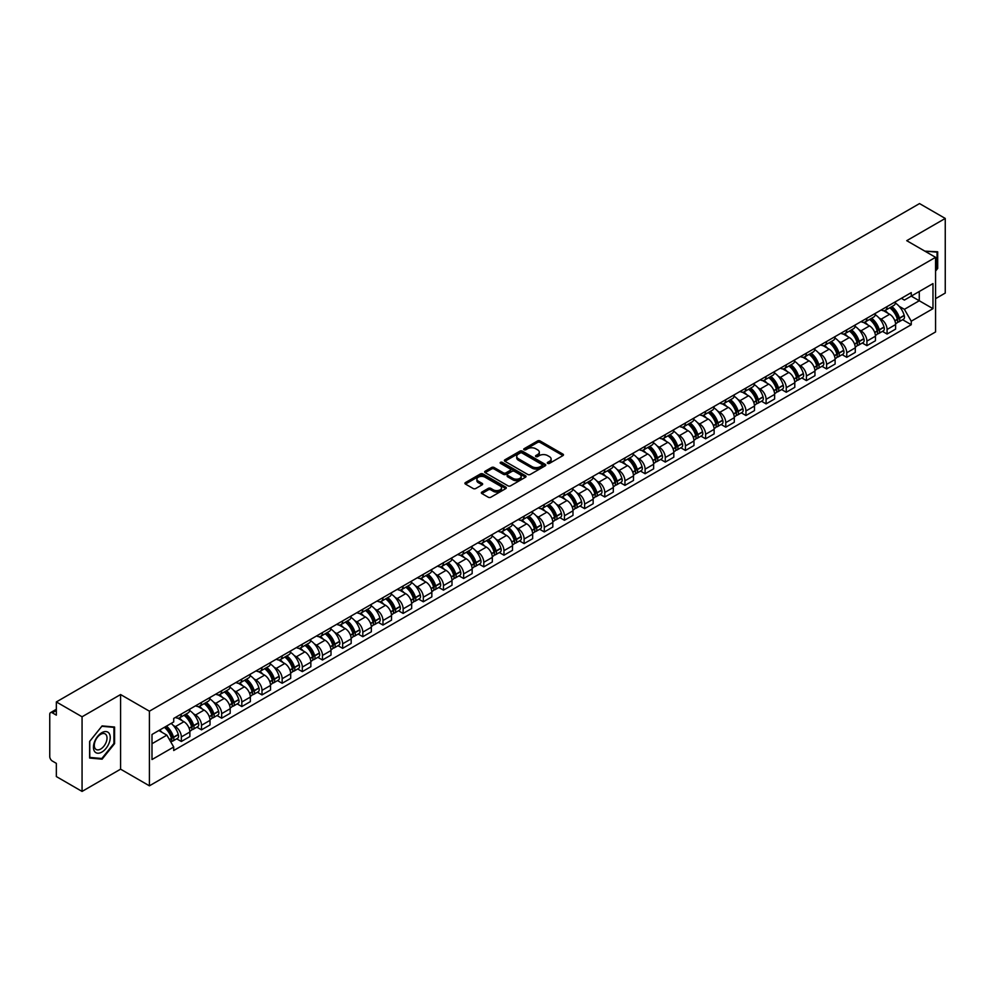 <?xml version="1.0" encoding="UTF-8"?>
<svg xmlns="http://www.w3.org/2000/svg" width="995" height="995" viewBox="0 0 995 995"><rect width="100%" height="100%" fill="white"/><g stroke="black" fill="none" stroke-linecap="round" stroke-linejoin="round"><path stroke-width="1.49" d="M547.685 463.384A1.256 0.721 0 0 0 549.464 463.384L562.946 455.598A1.791 1.032 0 0 0 563.468 454.864A1.791 1.032 0 0 0 562.946 454.13L540.111 440.947A1.791 1.032 0 0 0 537.574 440.947L524.091 448.733A1.256 0.721 0 0 0 525.87 449.752L527.611 448.745A5.746 3.321 0 0 1 535.733 448.745L537.636 449.852A5.746 3.321 0 0 1 539.315 452.19A5.746 3.321 0 0 1 537.636 454.528L535.895 455.536A1.256 0.721 0 0 0 537.661 456.568L539.414 455.561A5.746 3.321 0 0 1 547.536 455.561L549.439 456.655A5.746 3.321 0 0 1 551.118 459.006A5.746 3.321 0 0 1 549.439 461.344L547.685 462.352A1.256 0.721 0 0 0 547.685 463.384L547.685 462.352M481.866 492.077A1.791 1.032 0 0 0 481.344 492.811A1.791 1.032 0 0 0 481.866 493.545L488.284 497.239A1.791 1.032 0 0 0 490.821 497.239L505.783 488.595A1.791 1.032 0 0 0 506.318 487.861A1.791 1.032 0 0 0 505.783 487.127L482.948 473.943A1.791 1.032 0 0 0 480.411 473.943L465.436 482.587A1.791 1.032 0 0 0 464.914 483.321A1.791 1.032 0 0 0 465.436 484.055L473.185 488.52A1.791 1.032 0 0 0 475.722 488.52L482.127 484.826A1.791 1.032 0 0 0 482.65 484.092A1.791 1.032 0 0 0 482.127 483.359L478.284 481.145A4.801 2.774 0 0 1 476.879 479.18A4.801 2.774 0 0 1 479.839 476.617A4.801 2.774 0 0 1 485.075 477.227L500.112 485.908A4.801 2.774 0 0 1 501.517 487.861A4.801 2.774 0 0 1 498.557 490.423A4.801 2.774 0 0 1 493.321 489.826L490.821 488.371A1.791 1.032 0 0 0 488.284 488.371L481.866 492.077L481.866 493.545M149.412 711.189L120.582 694.547L82.063 716.786L56.342 701.935L919.529 203.577L945.25 218.44L906.731 240.678L935.561 257.319L149.412 711.189L149.412 785.826L935.561 331.944L935.561 257.319M527.736 474.453A1.791 1.032 0 0 0 530.273 474.453L545.248 465.809A1.791 1.032 0 0 0 545.77 465.088A1.791 1.032 0 0 0 545.248 464.354L522.412 451.17A1.791 1.032 0 0 0 519.875 451.17L504.9 459.814A1.791 1.032 0 0 0 504.378 460.536A1.791 1.032 0 0 0 504.9 461.27L527.736 474.453M501.02 463.645A1.256 0.721 0 0 1 502.301 463.832L502.301 462.339L525.522 475.747A1.791 1.032 0 0 1 526.044 476.468A1.791 1.032 0 0 1 525.522 477.202L510.547 485.846A1.791 1.032 0 0 1 508.01 485.846L485.174 472.662L491.58 468.993L491.58 467.501L485.174 471.195A1.791 1.032 0 0 0 484.64 471.928A1.791 1.032 0 0 0 485.174 472.662L485.174 471.195M491.58 468.993A1.791 1.032 0 0 1 494.117 468.993L494.117 467.501A1.791 1.032 0 0 0 491.58 467.501M494.117 467.501L503.383 472.849A1.791 1.032 0 0 0 505.92 472.849L510.161 470.399A1.791 1.032 0 0 0 510.696 469.665A1.791 1.032 0 0 0 510.161 468.931L500.522 463.359A1.256 0.721 0 0 1 502.301 462.339M82.063 716.786L82.063 791.423L56.342 776.56L56.342 763.352L52.337 761.038A3.657 2.114 -120 0 1 49.75 756.561L49.75 714.323A3.657 2.114 -120 0 1 50.509 712.656L56.342 709.286M935.561 298.662L945.25 293.065L945.25 218.44M82.063 791.423L120.582 769.172L149.412 785.826M56.342 701.935L56.342 715.144L52.337 712.83A3.657 2.114 -120 0 0 50.509 712.656M887.08 306.572A8.408 4.851 60 0 1 885.339 310.34L893.871 305.415A8.408 4.851 -120 0 0 895.612 301.647M878.983 317.94L881.135 319.184A8.408 4.851 60 0 1 887.08 329.482L895.612 324.557A8.408 4.851 -120 0 0 889.667 314.258L883.56 310.726M895.612 324.557L895.612 329.109L887.08 334.034L882.453 331.36M885.339 310.34A8.408 4.851 60 0 1 881.197 309.967M887.08 329.482L887.08 334.034M866.919 318.213A8.408 4.851 60 0 1 865.177 321.982L873.709 317.057A8.408 4.851 -120 0 0 875.451 313.288M862.292 343.001L866.919 345.675L875.451 340.75L875.451 336.198A8.408 4.851 -120 0 0 869.506 325.9L863.399 322.368M865.177 321.982A8.408 4.851 60 0 1 861.036 321.609M858.822 329.581L860.973 330.825A8.408 4.851 60 0 1 866.919 341.123L866.919 345.675M846.757 329.855A8.408 4.851 60 0 1 845.016 333.623L853.548 328.698A8.408 4.851 -120 0 0 855.29 324.93M842.131 354.643L846.757 357.317L855.29 352.392L855.29 347.84A8.408 4.851 -120 0 0 849.344 337.541L843.238 334.009M845.016 333.623A8.408 4.851 60 0 1 840.875 333.25M838.661 341.223L840.812 342.467A8.408 4.851 60 0 1 846.757 352.765L846.757 357.317M826.596 341.496A8.408 4.851 60 0 1 824.855 345.265L833.375 340.34A8.408 4.851 -120 0 0 835.116 336.571M821.969 366.284L826.596 368.958L835.116 364.033L835.116 359.481A8.408 4.851 -120 0 0 829.171 349.183L823.064 345.651M824.855 345.265A8.408 4.851 60 0 1 820.713 344.892M818.499 352.864L820.651 354.108A8.408 4.851 60 0 1 826.596 364.406L826.596 368.958M806.423 353.138A8.408 4.851 60 0 1 804.681 356.906L813.213 351.981A8.408 4.851 -120 0 0 814.955 348.213M801.796 377.926L806.423 380.6L814.955 375.675L814.955 371.123A8.408 4.851 -120 0 0 809.01 360.824L802.903 357.292M804.681 356.906A8.408 4.851 60 0 1 800.54 356.533M798.326 364.506L800.477 365.75A8.408 4.851 60 0 1 806.423 376.048L806.423 380.6M786.261 364.779A8.408 4.851 60 0 1 784.52 368.548L793.052 363.623A8.408 4.851 -120 0 0 794.794 359.854M781.635 389.567L786.261 392.241L794.794 387.316L794.794 382.764A8.408 4.851 -120 0 0 788.848 372.466L782.742 368.934M784.52 368.548A8.408 4.851 60 0 1 780.379 368.175M778.165 376.147L780.316 377.391A8.408 4.851 60 0 1 786.261 387.689L786.261 392.241M766.1 376.421A8.408 4.851 60 0 1 764.359 380.19L772.891 375.264A8.408 4.851 -120 0 0 774.632 371.496M761.473 401.209L766.1 403.883L774.632 398.958L774.632 394.406A8.408 4.851 -120 0 0 768.687 384.107L762.58 380.575M764.359 380.19A8.408 4.851 60 0 1 760.217 379.816M758.003 387.789L760.155 389.033A8.408 4.851 60 0 1 766.1 399.331L766.1 403.883M745.939 388.062A8.408 4.851 60 0 1 744.198 391.831L752.717 386.906A8.408 4.851 -120 0 0 754.459 383.137M741.312 412.85L745.939 415.524L754.471 410.599L754.471 406.047A8.408 4.851 -120 0 0 748.514 395.749L742.407 392.217M744.198 391.831A8.408 4.851 60 0 1 740.056 391.458M737.842 399.43L739.994 400.674A8.408 4.851 60 0 1 745.939 410.972L745.939 415.524M725.765 399.704A8.408 4.851 60 0 1 724.024 403.472L732.556 398.547A8.408 4.851 -120 0 0 734.298 394.779M721.139 424.492L725.765 427.166L734.298 422.241L734.298 417.689A8.408 4.851 -120 0 0 728.352 407.39L722.246 403.858M724.024 403.472A8.408 4.851 60 0 1 719.895 403.099M717.669 411.072L719.82 412.316A8.408 4.851 60 0 1 725.765 422.614L725.765 427.166M705.604 411.345A8.408 4.851 60 0 1 703.863 415.114L712.395 410.189A8.408 4.851 -120 0 0 714.136 406.42M700.977 436.133L705.604 438.807L714.136 433.882L714.136 429.33A8.408 4.851 -120 0 0 708.191 419.032L702.084 415.5M703.863 415.114A8.408 4.851 60 0 1 699.721 414.741M697.507 422.713L699.659 423.957A8.408 4.851 60 0 1 705.604 434.255L705.604 438.807M685.443 422.987A8.408 4.851 60 0 1 683.702 426.755L692.234 421.83A8.408 4.851 -120 0 0 693.975 418.062M680.816 447.775L685.443 450.449L693.975 445.524L693.975 440.972A8.408 4.851 -120 0 0 688.03 430.673L681.923 427.141M683.702 426.755A8.408 4.851 60 0 1 679.56 426.382M677.346 434.355L679.498 435.599A8.408 4.851 60 0 1 685.443 445.897L685.443 450.449M665.282 434.628A8.408 4.851 60 0 1 663.541 438.397L672.06 433.472A8.408 4.851 -120 0 0 673.802 429.703M660.655 459.416L665.282 462.09L673.814 457.165L673.814 452.613A8.408 4.851 -120 0 0 667.856 442.315L661.762 438.783M663.541 438.397A8.408 4.851 60 0 1 659.399 438.024M657.185 445.996L659.337 447.24A8.408 4.851 60 0 1 665.282 457.538L665.282 462.09M645.108 446.27A8.408 4.851 60 0 1 643.367 450.038L651.899 445.113A8.408 4.851 -120 0 0 653.64 441.345M640.481 471.058L645.108 473.732L653.64 468.807L653.64 464.255A8.408 4.851 -120 0 0 647.695 453.956L641.588 450.424M643.367 450.038A8.408 4.851 60 0 1 639.238 449.665M637.011 457.638L639.163 458.882A8.408 4.851 60 0 1 645.108 469.18L645.108 473.732M624.947 457.911A8.408 4.851 60 0 1 623.206 461.68L631.738 456.755A8.408 4.851 -120 0 0 633.479 452.986M620.32 482.699L624.947 485.373L633.479 480.448L633.479 475.896A8.408 4.851 -120 0 0 627.534 465.598L621.427 462.078M623.206 461.68A8.408 4.851 60 0 1 619.064 461.307M616.85 469.279L619.002 470.523A8.408 4.851 60 0 1 624.947 480.821L624.947 485.373M604.786 469.553A8.408 4.851 60 0 1 603.045 473.321L611.577 468.396A8.408 4.851 -120 0 0 613.318 464.628M600.159 494.341L604.786 497.015L613.318 492.09L613.318 487.538A8.408 4.851 -120 0 0 607.373 477.239L601.266 473.719M603.045 473.321A8.408 4.851 60 0 1 598.903 472.948M596.689 480.921L598.841 482.165A8.408 4.851 60 0 1 604.786 492.463L604.786 497.015M584.625 481.194A8.408 4.851 60 0 1 582.883 484.963L591.416 480.038A8.408 4.851 -120 0 0 593.157 476.269M579.998 505.982L584.625 508.656L593.157 503.731L593.157 499.179A8.408 4.851 -120 0 0 587.199 488.881L581.105 485.361M582.883 484.963A8.408 4.851 60 0 1 578.742 484.59M576.528 492.562L578.68 493.806A8.408 4.851 60 0 1 584.625 504.104L584.625 508.656M564.451 492.836A8.408 4.851 60 0 1 562.71 496.604L571.242 491.679A8.408 4.851 -120 0 0 572.983 487.911M559.824 517.624L564.451 520.298L572.983 515.373L572.983 510.821A8.408 4.851 -120 0 0 567.038 500.522L560.931 497.002M562.71 496.604A8.408 4.851 60 0 1 558.581 496.231M556.354 504.204L558.506 505.448A8.408 4.851 60 0 1 564.451 515.746L564.451 520.298M544.29 504.477A8.408 4.851 60 0 1 542.549 508.246L551.081 503.321A8.408 4.851 -120 0 0 552.822 499.552M539.663 529.265L544.29 531.939L552.822 527.014L552.822 522.462A8.408 4.851 -120 0 0 546.877 512.164L540.77 508.644M542.549 508.246A8.408 4.851 60 0 1 538.407 507.873M536.193 515.845L538.345 517.089A8.408 4.851 60 0 1 544.29 527.387L544.29 531.939M524.129 516.119A8.408 4.851 60 0 1 522.387 519.9L530.92 514.975A8.408 4.851 -120 0 0 532.661 511.194M519.502 540.907L524.129 543.581L532.661 538.656L532.661 534.104A8.408 4.851 -120 0 0 526.716 523.805L520.609 520.285M522.387 519.9A8.408 4.851 60 0 1 518.246 519.514M516.032 527.487L518.184 528.731A8.408 4.851 60 0 1 524.129 539.029L524.129 543.581M503.967 527.76A8.408 4.851 60 0 1 502.226 531.541L510.758 526.616A8.408 4.851 -120 0 0 512.5 522.835M499.341 552.548L503.967 555.222L512.5 550.297L512.5 545.745A8.408 4.851 -120 0 0 506.542 535.447L500.448 531.927M502.226 531.541A8.408 4.851 60 0 1 498.085 531.156M495.871 539.128L498.022 540.372A8.408 4.851 60 0 1 503.967 550.67L503.967 555.222M483.794 539.402A8.408 4.851 60 0 1 482.053 543.183L490.585 538.258A8.408 4.851 -120 0 0 492.326 534.477M479.167 564.19L483.794 566.864L492.326 561.939L492.326 557.387A8.408 4.851 -120 0 0 486.381 547.088L480.274 543.568M482.053 543.183A8.408 4.851 60 0 1 477.923 542.797M475.697 550.77L477.849 552.014A8.408 4.851 60 0 1 483.794 562.312L483.794 566.864M463.633 551.043A8.408 4.851 60 0 1 461.891 554.824L470.424 549.899A8.408 4.851 -120 0 0 472.165 546.118M459.006 575.831L463.633 578.505L472.165 573.58L472.165 569.028A8.408 4.851 -120 0 0 466.22 558.73L460.113 555.21M461.891 554.824A8.408 4.851 60 0 1 457.75 554.439M455.536 562.411L457.688 563.655A8.408 4.851 60 0 1 463.633 573.953L463.633 578.505M443.471 562.685A8.408 4.851 60 0 1 441.73 566.466L450.262 561.541A8.408 4.851 -120 0 0 452.004 557.76M438.845 587.473L443.471 590.147L452.004 585.222L452.004 580.67A8.408 4.851 -120 0 0 446.058 570.371L439.952 566.851M441.73 566.466A8.408 4.851 60 0 1 437.589 566.08M435.375 574.053L437.526 575.297A8.408 4.851 60 0 1 443.471 585.595L443.471 590.147M423.31 574.326A8.408 4.851 60 0 1 421.569 578.107L430.101 573.182A8.408 4.851 -120 0 0 431.842 569.401M418.684 599.114L423.31 601.788L431.842 596.863L431.842 592.311A8.408 4.851 -120 0 0 425.885 582.013L419.79 578.493M421.569 578.107A8.408 4.851 60 0 1 417.427 577.722M415.213 585.694L417.365 586.938A8.408 4.851 60 0 1 423.31 597.236L423.31 601.788M403.137 585.968A8.408 4.851 60 0 1 401.395 589.749L409.928 584.824A8.408 4.851 -120 0 0 411.669 581.043M398.51 610.756L403.137 613.43L411.669 608.505L411.669 603.953A8.408 4.851 -120 0 0 405.724 593.654L399.617 590.135M401.395 589.749A8.408 4.851 60 0 1 397.266 589.363M395.04 597.336L397.192 598.58A8.408 4.851 60 0 1 403.137 608.878L403.137 613.43M382.976 597.609A8.408 4.851 60 0 1 381.234 601.39L389.766 596.465A8.408 4.851 -120 0 0 391.508 592.684M378.349 622.397L382.976 625.071L391.508 620.146L391.508 615.594A8.408 4.851 -120 0 0 385.562 605.296L379.456 601.776M381.234 601.39A8.408 4.851 60 0 1 377.093 601.005M374.879 608.977L377.03 610.221A8.408 4.851 60 0 1 382.976 620.519L382.976 625.071M362.814 609.251A8.408 4.851 60 0 1 361.073 613.032L369.605 608.107A8.408 4.851 -120 0 0 371.346 604.326M358.188 634.039L362.814 636.713L371.346 631.788L371.346 627.236A8.408 4.851 -120 0 0 365.401 616.937L359.294 613.417M361.073 613.032A8.408 4.851 60 0 1 356.931 612.646M354.717 620.619L356.869 621.863A8.408 4.851 60 0 1 362.814 632.161L362.814 636.713M342.653 620.892A8.408 4.851 60 0 1 340.912 624.673L349.444 619.748A8.408 4.851 -120 0 0 351.185 615.967M338.026 645.693L342.653 648.354L351.185 643.429L351.185 638.877A8.408 4.851 -120 0 0 345.24 628.579L339.133 625.059M340.912 624.673A8.408 4.851 60 0 1 336.77 624.288M334.556 632.26L336.708 633.504A8.408 4.851 60 0 1 342.653 643.802L342.653 648.354M322.479 632.534A8.408 4.851 60 0 1 320.738 636.315L329.27 631.39A8.408 4.851 -120 0 0 331.012 627.609M317.853 657.334L322.479 659.996L331.012 655.071L331.012 650.519A8.408 4.851 -120 0 0 325.067 640.22L318.96 636.7M320.738 636.315A8.408 4.851 60 0 1 316.609 635.929M314.383 643.902L316.534 645.146A8.408 4.851 60 0 1 322.479 655.444L322.479 659.996M302.318 644.175A8.408 4.851 60 0 1 300.577 647.956L309.109 643.031A8.408 4.851 -120 0 0 310.85 639.25M297.692 668.976L302.318 671.637L310.85 666.712L310.85 662.16A8.408 4.851 -120 0 0 304.905 651.862L298.798 648.342M300.577 647.956A8.408 4.851 60 0 1 296.435 647.571M294.221 655.543L296.373 656.787A8.408 4.851 60 0 1 302.318 667.085L302.318 671.637M282.157 655.817A8.408 4.851 60 0 1 280.416 659.598L288.948 654.673A8.408 4.851 -120 0 0 290.689 650.892M277.53 680.617L282.157 683.279L290.689 678.354L290.689 673.802A8.408 4.851 -120 0 0 284.744 663.503L278.637 659.983M280.416 659.598A8.408 4.851 60 0 1 276.274 659.212M274.06 667.185L276.212 668.429A8.408 4.851 60 0 1 282.157 678.727L282.157 683.279M261.996 667.458A8.408 4.851 60 0 1 260.255 671.239L268.787 666.314A8.408 4.851 -120 0 0 270.528 662.533M257.369 692.259L261.996 694.92L270.528 689.995L270.528 685.443A8.408 4.851 -120 0 0 264.583 675.145L258.476 671.625M260.255 671.239A8.408 4.851 60 0 1 256.113 670.854M253.899 678.826L256.051 680.07A8.408 4.851 60 0 1 261.996 690.368L261.996 694.92M241.822 679.1A8.408 4.851 60 0 1 240.081 682.881L248.613 677.956A8.408 4.851 -120 0 0 250.354 674.175M237.196 703.9L241.822 706.562L250.354 701.637L250.354 697.085A8.408 4.851 -120 0 0 244.409 686.786L238.302 683.266M240.081 682.881A8.408 4.851 60 0 1 235.952 682.495M233.725 690.468L235.877 691.712A8.408 4.851 60 0 1 241.822 702.01L241.822 706.562M221.661 690.741A8.408 4.851 60 0 1 219.92 694.522L228.452 689.597A8.408 4.851 -120 0 0 230.193 685.816M217.034 715.542L221.661 718.203L230.193 713.278L230.193 708.726A8.408 4.851 -120 0 0 224.248 698.428L218.141 694.908M219.92 694.522A8.408 4.851 60 0 1 215.778 694.137M213.564 702.109L215.716 703.353A8.408 4.851 60 0 1 221.661 713.651L221.661 718.203M201.5 702.383A8.408 4.851 60 0 1 199.759 706.164L208.291 701.239A8.408 4.851 -120 0 0 210.032 697.458M196.873 727.183L201.5 729.845L210.032 724.92L210.032 720.368A8.408 4.851 -120 0 0 204.087 710.069L197.98 706.549M199.759 706.164A8.408 4.851 60 0 1 195.617 705.778M193.403 713.763L195.555 714.995A8.408 4.851 60 0 1 201.5 725.293L201.5 729.845M181.339 714.024A8.408 4.851 60 0 1 179.597 717.805L188.13 712.88A8.408 4.851 -120 0 0 189.871 709.099M176.712 738.825L181.339 741.486L189.871 736.561L189.871 732.009A8.408 4.851 -120 0 0 183.926 721.711L177.819 718.191M179.597 717.805A8.408 4.851 60 0 1 175.456 717.42M173.242 725.405L175.394 726.636A8.408 4.851 60 0 1 181.339 736.934L181.339 741.486M901.37 298.326L904.405 300.08L932.974 283.587L919.268 291.498L919.268 300.751L904.405 309.333L899.157 306.298M151.999 743.725L166.861 735.143L173.715 747.009L151.999 759.546L151.999 734.472L173.715 721.935L173.715 718.427L911.258 292.617L911.258 296.124L932.974 308.661L911.258 321.198L904.405 309.333M932.974 283.587L932.974 308.661M173.715 747.009L173.715 750.516L911.258 324.706L911.258 321.198M935.561 271.088L937.688 268.426L937.688 251.797L924.852 251.138M120.582 694.547L120.582 769.172M89.625 758.053L102.099 759.173L114.574 743.651L114.574 727.022L102.099 725.902L89.625 741.424L89.625 758.053M166.861 735.143L158.839 730.517M902.627 319.718L911.258 324.706M937.041 268.053L937.688 268.426M100.781 758.401L102.099 759.173M113.927 743.277L114.574 743.651M548.195 463.558L549.439 462.837A5.746 3.321 0 0 0 551.118 460.498L551.118 459.006M539.315 452.19L539.315 453.683A5.746 3.321 0 0 1 537.636 456.021L536.392 456.742M562.946 454.13L562.946 455.598L540.111 442.439A1.791 1.032 0 0 0 537.574 442.439L524.589 449.927M545.223 465.834L522.412 452.663A1.791 1.032 0 0 0 519.875 452.663L504.925 461.282M542.076 465.598A1.256 0.721 0 0 0 542.076 464.565L522.027 452.999A1.256 0.721 0 0 0 520.248 452.999L518.407 454.056A5.746 3.321 0 0 0 516.728 456.406A5.746 3.321 0 0 0 518.407 458.745L532.114 466.655A5.746 3.321 0 0 0 540.235 466.655L542.076 465.598L542.076 467.09A1.256 0.721 0 0 0 542.437 466.58L542.437 465.088M516.728 456.406L516.728 457.899A5.746 3.321 0 0 0 518.407 460.237L518.407 458.745M542.076 467.09L540.235 468.147A5.746 3.321 0 0 1 532.114 468.147L518.407 460.237M494.117 468.993L503.383 474.341A1.791 1.032 0 0 0 505.92 474.341L510.161 471.891A1.791 1.032 0 0 0 510.696 471.157L510.696 469.665M502.301 463.832L525.497 477.214M512.985 478.396A4.801 2.774 0 0 0 518.221 478.993A4.801 2.774 0 0 0 521.181 476.431A4.801 2.774 0 0 0 519.776 474.478L514.477 471.419A1.791 1.032 0 0 0 511.94 471.419L507.686 473.869A1.791 1.032 0 0 0 507.164 474.603A1.791 1.032 0 0 0 507.686 475.336L512.985 478.396L512.985 479.888A4.801 2.774 0 0 0 518.221 480.485A4.801 2.774 0 0 0 521.181 477.923L521.181 476.431M507.164 474.603L507.164 476.095A1.791 1.032 0 0 0 507.686 476.829L507.686 475.336M512.985 479.888L507.686 476.829M501.517 487.861L501.517 489.353A4.801 2.774 0 0 1 498.557 491.916A4.801 2.774 0 0 1 493.321 491.319L490.821 489.863A1.791 1.032 0 0 0 488.284 489.863L481.891 493.557M476.879 479.18L476.879 480.672A4.801 2.774 0 0 0 478.284 482.637L478.284 481.145M482.102 484.839L478.284 482.637M505.783 487.127L505.783 488.595L482.948 475.436A1.791 1.032 0 0 0 480.411 475.436L465.461 484.067M890.251 307.505A11.517 6.654 60 0 1 890.314 307.542A11.517 6.654 60 0 1 897.888 317.878L897.963 318.114A2.239 1.293 60 0 1 897.602 319.868A2.239 1.293 60 0 1 897.552 319.892M889.754 307.791A13.893 8.022 60 0 1 897.39 319.258L897.453 319.494A4.614 2.662 60 0 1 896.731 323.126L895.575 323.785M897.515 322.106A4.614 2.662 -120 0 0 898.796 321.932A4.614 2.662 -120 0 0 899.53 318.3L899.455 318.064A13.893 8.022 -120 0 0 891.818 306.597M895.438 303.114A13.893 8.022 60 0 1 904.169 315.34L904.244 315.577A4.614 2.662 60 0 1 903.51 319.208L898.796 321.932M885.015 310.502A13.893 8.022 60 0 1 887.913 313.238M894.667 313.263L896.445 314.283M924.877 251.15L937.041 252.133L937.041 268.24L935.561 270.093M936.245 251.673L937.041 252.133M109.114 733.34A11.878 6.865 120 0 0 97.634 736.412A11.878 6.865 120 0 0 94.562 751.436A11.878 6.865 120 0 0 106.042 748.364A11.878 6.865 120 0 0 109.114 733.34M106.166 734.857A8.992 5.199 120 0 0 105.159 733.912A8.992 5.199 120 0 0 96.789 738.116A8.992 5.199 120 0 0 95.159 748.563A8.992 5.199 120 0 0 96.167 749.496A8.992 5.199 120 0 0 104.537 745.292A8.992 5.199 120 0 0 106.166 734.857M101.838 758.501L89.761 757.419L89.761 741.312L101.838 726.275L113.927 727.357L113.927 743.464L101.838 758.501M113.131 726.885L113.927 727.357M870.09 319.146A11.517 6.654 60 0 1 870.152 319.184A11.517 6.654 60 0 1 877.727 329.519L877.801 329.755A2.239 1.293 60 0 1 877.441 331.509A2.239 1.293 60 0 1 877.391 331.534M869.593 319.432A13.893 8.022 60 0 1 877.229 330.9L877.291 331.136A4.614 2.662 60 0 1 876.558 334.768L875.413 335.427M877.354 333.748A4.614 2.662 -120 0 0 878.635 333.574A4.614 2.662 -120 0 0 879.356 329.942L879.294 329.706A13.893 8.022 -120 0 0 871.657 318.238M875.277 314.756A13.893 8.022 60 0 1 884.008 326.982L884.082 327.218A4.614 2.662 60 0 1 883.349 330.85L878.635 333.574M864.854 322.144A13.893 8.022 60 0 1 867.752 324.88M874.505 324.905L876.284 325.925M849.929 330.788A11.517 6.654 60 0 1 849.991 330.825A11.517 6.654 60 0 1 857.566 341.161L857.628 341.397A2.239 1.293 60 0 1 857.28 343.151A2.239 1.293 60 0 1 857.23 343.175M849.419 331.074A13.893 8.022 60 0 1 857.056 342.541L857.13 342.778A4.614 2.662 60 0 1 856.396 346.409L855.252 347.068M857.192 345.389A4.614 2.662 -120 0 0 858.461 345.215A4.614 2.662 -120 0 0 859.195 341.583L859.133 341.347A13.893 8.022 -120 0 0 851.496 329.88M855.115 326.397A13.893 8.022 60 0 1 863.847 338.623L863.909 338.86A4.614 2.662 60 0 1 863.187 342.491L858.461 345.215M844.68 333.785A13.893 8.022 60 0 1 847.591 336.521M854.344 336.546L856.11 337.566M829.768 342.429A11.517 6.654 60 0 1 829.818 342.467A11.517 6.654 60 0 1 837.404 352.802L837.467 353.038A2.239 1.293 60 0 1 837.118 354.792A2.239 1.293 60 0 1 837.069 354.817M829.258 342.715A13.893 8.022 60 0 1 836.894 354.183L836.969 354.419A4.614 2.662 60 0 1 836.235 358.051L835.091 358.71M837.019 357.031A4.614 2.662 -120 0 0 838.3 356.857A4.614 2.662 -120 0 0 839.034 353.225L838.959 352.989A13.893 8.022 -120 0 0 831.335 341.521M834.942 338.039A13.893 8.022 60 0 1 843.685 350.265L843.748 350.501A4.614 2.662 60 0 1 843.026 354.133L838.3 356.857M824.519 345.427A13.893 8.022 60 0 1 827.43 348.163M834.183 348.188L835.949 349.208M809.594 354.071A11.517 6.654 60 0 1 809.656 354.108A11.517 6.654 60 0 1 817.231 364.444L817.305 364.68A2.239 1.293 60 0 1 816.945 366.434A2.239 1.293 60 0 1 816.895 366.458M809.097 354.357A13.893 8.022 60 0 1 816.733 365.824L816.795 366.06A4.614 2.662 60 0 1 816.074 369.692L814.917 370.351M816.858 368.672A4.614 2.662 -120 0 0 818.139 368.498A4.614 2.662 -120 0 0 818.873 364.866L818.798 364.63A13.893 8.022 -120 0 0 811.161 353.163M814.781 349.68A13.893 8.022 60 0 1 823.512 361.906L823.586 362.143A4.614 2.662 60 0 1 822.853 365.774L818.139 368.498M804.358 357.068A13.893 8.022 60 0 1 807.256 359.804M814.01 359.829L815.788 360.849M789.433 365.712A11.517 6.654 60 0 1 789.495 365.75A11.517 6.654 60 0 1 797.07 376.085L797.144 376.321A2.239 1.293 60 0 1 796.784 378.075A2.239 1.293 60 0 1 796.734 378.1M788.936 366.011A13.893 8.022 60 0 1 796.572 377.466L796.634 377.702A4.614 2.662 60 0 1 795.9 381.334L794.756 381.993M796.696 380.314A4.614 2.662 -120 0 0 797.978 380.14A4.614 2.662 -120 0 0 798.699 376.508L798.637 376.272A13.893 8.022 -120 0 0 791 364.817M794.619 361.322A13.893 8.022 60 0 1 803.351 373.548L803.425 373.784A4.614 2.662 60 0 1 802.691 377.416L797.978 380.14M784.197 368.71A13.893 8.022 60 0 1 787.095 371.446M793.848 371.471L795.627 372.491M769.272 377.354A11.517 6.654 60 0 1 769.334 377.391A11.517 6.654 60 0 1 776.908 387.727L776.971 387.963A2.239 1.293 60 0 1 776.622 389.717A2.239 1.293 60 0 1 776.573 389.741M768.762 377.652A13.893 8.022 60 0 1 776.398 389.107L776.473 389.344A4.614 2.662 60 0 1 775.739 392.975L774.595 393.634M776.535 391.955A4.614 2.662 -120 0 0 777.804 391.781A4.614 2.662 -120 0 0 778.538 388.149L778.476 387.913A13.893 8.022 -120 0 0 770.839 376.458M774.458 372.963A13.893 8.022 60 0 1 783.189 385.189L783.252 385.426A4.614 2.662 60 0 1 782.53 389.057L777.804 391.781M764.036 380.351A13.893 8.022 60 0 1 766.934 383.087M773.687 383.112L775.453 384.132M749.111 388.995A11.517 6.654 60 0 1 749.16 389.033A11.517 6.654 60 0 1 756.747 399.368L756.809 399.604A2.239 1.293 60 0 1 756.461 401.358A2.239 1.293 60 0 1 756.411 401.383M748.601 389.294A13.893 8.022 60 0 1 756.237 400.749L756.312 400.985A4.614 2.662 60 0 1 755.578 404.617L754.434 405.276M756.362 403.597A4.614 2.662 -120 0 0 757.643 403.423A4.614 2.662 -120 0 0 758.377 399.791L758.302 399.555A13.893 8.022 -120 0 0 750.678 388.1M754.285 384.617A13.893 8.022 60 0 1 763.028 396.831L763.09 397.067A4.614 2.662 60 0 1 762.369 400.699L757.643 403.423M743.862 391.993A13.893 8.022 60 0 1 746.772 394.729M753.526 394.754L755.292 395.774M728.937 400.637A11.517 6.654 60 0 1 728.999 400.674A11.517 6.654 60 0 1 736.574 411.01L736.648 411.246A2.239 1.293 60 0 1 736.288 413A2.239 1.293 60 0 1 736.238 413.024M728.439 400.935A13.893 8.022 60 0 1 736.076 412.39L736.138 412.626A4.614 2.662 60 0 1 735.417 416.258L734.26 416.917M736.2 415.238A4.614 2.662 -120 0 0 737.482 415.064A4.614 2.662 -120 0 0 738.215 411.433L738.141 411.196A13.893 8.022 -120 0 0 730.504 399.741M734.123 396.259A13.893 8.022 60 0 1 742.855 408.472L742.929 408.709A4.614 2.662 60 0 1 742.195 412.34L737.482 415.064M723.701 403.634A13.893 8.022 60 0 1 726.599 406.383M733.352 406.395L735.131 407.415M708.776 412.278A11.517 6.654 60 0 1 708.838 412.316A11.517 6.654 60 0 1 716.412 422.651L716.487 422.887A2.239 1.293 60 0 1 716.126 424.641A2.239 1.293 60 0 1 716.077 424.666M708.278 412.577A13.893 8.022 60 0 1 715.915 424.032L715.977 424.268A4.614 2.662 60 0 1 715.243 427.9L714.099 428.559M716.039 426.88A4.614 2.662 -120 0 0 717.32 426.706A4.614 2.662 -120 0 0 718.042 423.074L717.98 422.838A13.893 8.022 -120 0 0 710.343 411.383M713.962 407.9A13.893 8.022 60 0 1 722.693 420.114L722.768 420.35A4.614 2.662 60 0 1 722.034 423.982L717.32 426.706M703.54 415.276A13.893 8.022 60 0 1 706.438 418.024M713.191 418.037L714.97 419.057M688.615 423.92A11.517 6.654 60 0 1 688.677 423.957A11.517 6.654 60 0 1 696.251 434.293L696.313 434.529A2.239 1.293 60 0 1 695.965 436.283A2.239 1.293 60 0 1 695.915 436.308M688.117 424.218A13.893 8.022 60 0 1 695.741 435.673L695.816 435.909A4.614 2.662 60 0 1 695.082 439.541L693.938 440.2M695.878 438.521A4.614 2.662 -120 0 0 697.147 438.347A4.614 2.662 -120 0 0 697.881 434.715L697.818 434.479A13.893 8.022 -120 0 0 690.182 423.024M693.801 419.542A13.893 8.022 60 0 1 702.532 431.755L702.594 431.992A4.614 2.662 60 0 1 701.873 435.623L697.147 438.347M683.378 426.917A13.893 8.022 60 0 1 686.276 429.666M693.03 429.678L694.796 430.698M668.453 435.561A11.517 6.654 60 0 1 668.503 435.599A11.517 6.654 60 0 1 676.09 445.934L676.152 446.17A2.239 1.293 60 0 1 675.804 447.924A2.239 1.293 60 0 1 675.754 447.949M667.943 435.86A13.893 8.022 60 0 1 675.58 447.315L675.655 447.551A4.614 2.662 60 0 1 674.921 451.183L673.777 451.842M675.704 450.163A4.614 2.662 -120 0 0 676.986 449.989A4.614 2.662 -120 0 0 677.719 446.357L677.645 446.121A13.893 8.022 -120 0 0 670.021 434.666M673.627 431.183A13.893 8.022 60 0 1 682.371 443.397L682.433 443.633A4.614 2.662 60 0 1 681.712 447.265L676.986 449.989M663.205 438.559A13.893 8.022 60 0 1 666.115 441.307M672.869 441.32L674.635 442.34M648.292 447.203A11.517 6.654 60 0 1 648.342 447.24A11.517 6.654 60 0 1 655.916 457.576L655.991 457.812A2.239 1.293 60 0 1 655.63 459.566A2.239 1.293 60 0 1 655.581 459.603M647.782 447.501A13.893 8.022 60 0 1 655.419 458.956L655.481 459.192A4.614 2.662 60 0 1 654.76 462.824L653.603 463.483M655.543 461.804A4.614 2.662 -120 0 0 656.824 461.63A4.614 2.662 -120 0 0 657.558 457.998L657.484 457.762A13.893 8.022 -120 0 0 649.847 446.307M653.466 442.825A13.893 8.022 60 0 1 662.197 455.038L662.272 455.275A4.614 2.662 60 0 1 661.538 458.906L656.824 461.63M643.044 450.2A13.893 8.022 60 0 1 645.942 452.949M652.695 452.961L654.474 453.981M628.119 458.844A11.517 6.654 60 0 1 628.181 458.882A11.517 6.654 60 0 1 635.755 469.217L635.83 469.453A2.239 1.293 60 0 1 635.469 471.207A2.239 1.293 60 0 1 635.419 471.244M627.621 459.143A13.893 8.022 60 0 1 635.258 470.598L635.32 470.834A4.614 2.662 60 0 1 634.586 474.466L633.442 475.125M635.382 473.446A4.614 2.662 -120 0 0 636.663 473.272A4.614 2.662 -120 0 0 637.385 469.64L637.322 469.404A13.893 8.022 -120 0 0 629.686 457.949M633.305 454.466A13.893 8.022 60 0 1 642.036 466.68L642.111 466.916A4.614 2.662 60 0 1 641.377 470.548L636.663 473.272M622.882 461.842A13.893 8.022 60 0 1 625.78 464.59M632.534 464.603L634.312 465.623M607.957 470.486A11.517 6.654 60 0 1 608.02 470.523A11.517 6.654 60 0 1 615.594 480.859L615.656 481.095A2.239 1.293 60 0 1 615.308 482.849A2.239 1.293 60 0 1 615.258 482.886M607.46 470.784A13.893 8.022 60 0 1 615.084 482.239L615.159 482.476A4.614 2.662 60 0 1 614.425 486.107L613.281 486.766M615.221 485.087A4.614 2.662 -120 0 0 616.49 484.913A4.614 2.662 -120 0 0 617.223 481.281L617.161 481.045A13.893 8.022 -120 0 0 609.525 469.59M613.144 466.108A13.893 8.022 60 0 1 621.875 478.321L621.937 478.558A4.614 2.662 60 0 1 621.216 482.189L616.49 484.913M602.721 473.483A13.893 8.022 60 0 1 605.619 476.232M612.373 476.244L614.139 477.264M587.796 482.127A11.517 6.654 60 0 1 587.846 482.165A11.517 6.654 60 0 1 595.433 492.5L595.495 492.736A2.239 1.293 60 0 1 595.147 494.49A2.239 1.293 60 0 1 595.097 494.527M587.286 482.426A13.893 8.022 60 0 1 594.923 493.881L594.998 494.129A4.614 2.662 60 0 1 594.264 497.749L593.119 498.408M595.047 496.729A4.614 2.662 -120 0 0 596.328 496.555A4.614 2.662 -120 0 0 597.062 492.935L596.988 492.687A13.893 8.022 -120 0 0 589.363 481.232M592.97 477.749A13.893 8.022 60 0 1 601.714 489.963L601.776 490.212A4.614 2.662 60 0 1 601.055 493.831L596.328 496.555M582.548 485.125A13.893 8.022 60 0 1 585.458 487.873M592.212 487.886L593.978 488.906M567.635 493.769A11.517 6.654 60 0 1 567.685 493.806A11.517 6.654 60 0 1 575.259 504.142L575.334 504.378A2.239 1.293 60 0 1 574.973 506.132A2.239 1.293 60 0 1 574.923 506.169M567.125 494.067A13.893 8.022 60 0 1 574.762 505.522L574.824 505.771A4.614 2.662 60 0 1 574.103 509.39L572.946 510.049M574.886 508.37A4.614 2.662 -120 0 0 576.167 508.196A4.614 2.662 -120 0 0 576.901 504.577L576.826 504.328A13.893 8.022 -120 0 0 569.19 492.873M572.809 489.391A13.893 8.022 60 0 1 581.54 501.604L581.615 501.853A4.614 2.662 60 0 1 580.881 505.472L576.167 508.196M562.386 496.766A13.893 8.022 60 0 1 565.284 499.515M572.038 499.527L573.817 500.547M547.461 505.41A11.517 6.654 60 0 1 547.524 505.448A11.517 6.654 60 0 1 555.098 515.783L555.173 516.019A2.239 1.293 60 0 1 554.812 517.773A2.239 1.293 60 0 1 554.762 517.81M546.964 505.709A13.893 8.022 60 0 1 554.601 517.164L554.663 517.412A4.614 2.662 60 0 1 553.929 521.032L552.785 521.691M554.725 520.012A4.614 2.662 -120 0 0 556.006 519.838A4.614 2.662 -120 0 0 556.727 516.218L556.665 515.97A13.893 8.022 -120 0 0 549.029 504.515M552.648 501.032A13.893 8.022 60 0 1 561.379 513.246L561.454 513.495A4.614 2.662 60 0 1 560.72 517.114L556.006 519.838M542.225 508.408A13.893 8.022 60 0 1 545.123 511.156M551.877 511.169L553.655 512.189M527.3 517.052A11.517 6.654 60 0 1 527.362 517.089A11.517 6.654 60 0 1 534.937 527.425L534.999 527.661A2.239 1.293 60 0 1 534.651 529.415A2.239 1.293 60 0 1 534.601 529.452M526.803 517.35A13.893 8.022 60 0 1 534.427 528.805L534.502 529.054A4.614 2.662 60 0 1 533.768 532.673L532.623 533.332M534.564 531.653A4.614 2.662 -120 0 0 535.832 531.479A4.614 2.662 -120 0 0 536.566 527.86L536.504 527.611A13.893 8.022 -120 0 0 528.867 516.156M532.487 512.674A13.893 8.022 60 0 1 541.218 524.887L541.28 525.136A4.614 2.662 60 0 1 540.559 528.755L535.832 531.479M522.064 520.062A13.893 8.022 60 0 1 524.962 522.798M531.716 522.81L533.482 523.83M507.139 528.693A11.517 6.654 60 0 1 507.189 528.731A11.517 6.654 60 0 1 514.776 539.066L514.838 539.302A2.239 1.293 60 0 1 514.49 541.069A2.239 1.293 60 0 1 514.44 541.093M506.629 528.992A13.893 8.022 60 0 1 514.266 540.447L514.34 540.695A4.614 2.662 60 0 1 513.607 544.315L512.462 544.974M514.39 543.295A4.614 2.662 -120 0 0 515.671 543.121A4.614 2.662 -120 0 0 516.405 539.501L516.33 539.253A13.893 8.022 -120 0 0 508.706 527.798M512.326 524.315A13.893 8.022 60 0 1 521.057 536.529L521.119 536.778A4.614 2.662 60 0 1 520.397 540.397L515.671 543.121M501.89 531.703A13.893 8.022 60 0 1 504.801 534.439M511.554 534.452L513.321 535.472M486.978 540.335A11.517 6.654 60 0 1 487.028 540.372A11.517 6.654 60 0 1 494.602 550.708L494.677 550.944A2.239 1.293 60 0 1 494.316 552.71A2.239 1.293 60 0 1 494.266 552.735M486.468 540.633A13.893 8.022 60 0 1 494.105 552.088L494.167 552.337A4.614 2.662 60 0 1 493.445 555.956L492.289 556.615M494.229 554.936A4.614 2.662 -120 0 0 495.51 554.762A4.614 2.662 -120 0 0 496.244 551.143L496.169 550.894A13.893 8.022 -120 0 0 488.533 539.439M492.152 535.957A13.893 8.022 60 0 1 500.883 548.17L500.958 548.419A4.614 2.662 60 0 1 500.224 552.038L495.51 554.762M481.729 543.345A13.893 8.022 60 0 1 484.627 546.081M491.381 546.093L493.159 547.113M466.804 551.976A11.517 6.654 60 0 1 466.866 552.014A11.517 6.654 60 0 1 474.441 562.349L474.515 562.585A2.239 1.293 60 0 1 474.155 564.352A2.239 1.293 60 0 1 474.105 564.376M466.307 552.275A13.893 8.022 60 0 1 473.943 563.73L474.006 563.978A4.614 2.662 60 0 1 473.272 567.598L472.127 568.257M474.068 566.578A4.614 2.662 -120 0 0 475.349 566.404A4.614 2.662 -120 0 0 476.07 562.784L476.008 562.536A13.893 8.022 -120 0 0 468.371 551.081M471.991 547.598A13.893 8.022 60 0 1 480.722 559.812L480.796 560.061A4.614 2.662 60 0 1 480.063 563.68L475.349 566.404M461.568 554.986A13.893 8.022 60 0 1 464.466 557.722M471.22 557.735L472.998 558.767M446.643 563.618A11.517 6.654 60 0 1 446.705 563.655A11.517 6.654 60 0 1 454.28 573.991L454.342 574.227A2.239 1.293 60 0 1 453.994 575.993A2.239 1.293 60 0 1 453.944 576.018M446.146 563.916A13.893 8.022 60 0 1 453.77 575.371L453.844 575.62A4.614 2.662 60 0 1 453.111 579.239L451.966 579.898M453.907 578.219A4.614 2.662 -120 0 0 455.188 578.045A4.614 2.662 -120 0 0 455.909 574.426L455.847 574.177A13.893 8.022 -120 0 0 448.21 562.722M451.829 559.24A13.893 8.022 60 0 1 460.561 571.453L460.623 571.702A4.614 2.662 60 0 1 459.901 575.321L455.188 578.045M441.407 566.628A13.893 8.022 60 0 1 444.305 569.364M451.058 569.376L452.824 570.409M426.482 575.259A11.517 6.654 60 0 1 426.532 575.297A11.517 6.654 60 0 1 434.118 585.632L434.181 585.868A2.239 1.293 60 0 1 433.832 587.635A2.239 1.293 60 0 1 433.783 587.659M425.972 575.558A13.893 8.022 60 0 1 433.609 587.013L433.683 587.261A4.614 2.662 60 0 1 432.949 590.881L431.805 591.54M433.733 589.861A4.614 2.662 -120 0 0 435.014 589.687A4.614 2.662 -120 0 0 435.748 586.067L435.673 585.819A13.893 8.022 -120 0 0 428.049 574.364M431.668 570.881A13.893 8.022 60 0 1 440.399 583.095L440.462 583.344A4.614 2.662 60 0 1 439.74 586.963L435.014 589.687M421.233 578.269A13.893 8.022 60 0 1 424.144 581.005M430.897 581.018L432.663 582.05M406.321 586.901A11.517 6.654 60 0 1 406.37 586.938A11.517 6.654 60 0 1 413.945 597.274L414.019 597.51A2.239 1.293 60 0 1 413.659 599.276A2.239 1.293 60 0 1 413.609 599.301M405.811 587.199A13.893 8.022 60 0 1 413.447 598.654L413.51 598.903A4.614 2.662 60 0 1 412.788 602.522L411.631 603.181M413.572 601.502A4.614 2.662 -120 0 0 414.853 601.328A4.614 2.662 -120 0 0 415.587 597.709L415.512 597.46A13.893 8.022 -120 0 0 407.875 586.005M411.495 582.523A13.893 8.022 60 0 1 420.238 594.736L420.3 594.985A4.614 2.662 60 0 1 419.567 598.604L414.853 601.328M401.072 589.911A13.893 8.022 60 0 1 403.97 592.647M410.724 592.659L412.502 593.692M386.147 598.542A11.517 6.654 60 0 1 386.209 598.58A11.517 6.654 60 0 1 393.784 608.915L393.858 609.151A2.239 1.293 60 0 1 393.498 610.918A2.239 1.293 60 0 1 393.448 610.942M385.65 598.841A13.893 8.022 60 0 1 393.286 610.308L393.348 610.544A4.614 2.662 60 0 1 392.615 614.164L391.47 614.823M393.411 613.144A4.614 2.662 -120 0 0 394.692 612.97A4.614 2.662 -120 0 0 395.413 609.35L395.351 609.114A13.893 8.022 -120 0 0 387.714 597.647M391.333 594.164A13.893 8.022 60 0 1 400.065 606.378L400.139 606.627A4.614 2.662 60 0 1 399.405 610.246L394.692 612.97M380.911 601.552A13.893 8.022 60 0 1 383.809 604.288M390.562 604.301L392.341 605.333M365.986 610.196A11.517 6.654 60 0 1 366.048 610.221A11.517 6.654 60 0 1 373.622 620.557L373.685 620.793A2.239 1.293 60 0 1 373.336 622.559A2.239 1.293 60 0 1 373.287 622.584M365.488 610.482A13.893 8.022 60 0 1 373.113 621.95L373.187 622.186A4.614 2.662 60 0 1 372.453 625.805L371.309 626.464M373.249 624.785A4.614 2.662 -120 0 0 374.53 624.611A4.614 2.662 -120 0 0 375.252 620.992L375.19 620.756A13.893 8.022 -120 0 0 367.553 609.288M371.172 605.806A13.893 8.022 60 0 1 379.903 618.032L379.966 618.268A4.614 2.662 60 0 1 379.244 621.887L374.53 624.611M360.75 613.194A13.893 8.022 60 0 1 363.648 615.93M370.401 615.942L372.167 616.975M345.825 621.838A11.517 6.654 60 0 1 345.874 621.863A11.517 6.654 60 0 1 353.461 632.198L353.524 632.434A2.239 1.293 60 0 1 353.175 634.201A2.239 1.293 60 0 1 353.125 634.225M345.315 622.124A13.893 8.022 60 0 1 352.951 633.591L353.026 633.827A4.614 2.662 60 0 1 352.292 637.447L351.148 638.106M353.076 636.427A4.614 2.662 -120 0 0 354.357 636.253A4.614 2.662 -120 0 0 355.091 632.633L355.016 632.397A13.893 8.022 -120 0 0 347.392 620.93M351.011 617.447A13.893 8.022 60 0 1 359.742 629.673L359.804 629.91A4.614 2.662 60 0 1 359.083 633.529L354.357 636.253M340.576 624.835A13.893 8.022 60 0 1 343.486 627.571M350.24 627.584L352.006 628.616M325.663 633.479A11.517 6.654 60 0 1 325.713 633.504A11.517 6.654 60 0 1 333.288 643.84L333.362 644.076A2.239 1.293 60 0 1 333.002 645.842A2.239 1.293 60 0 1 332.952 645.867M325.154 633.765A13.893 8.022 60 0 1 332.79 645.233L332.852 645.469A4.614 2.662 60 0 1 332.131 649.088L330.974 649.747M332.915 648.068A4.614 2.662 -120 0 0 334.196 647.894A4.614 2.662 -120 0 0 334.929 644.275L334.855 644.039A13.893 8.022 -120 0 0 327.218 632.571M330.837 629.089A13.893 8.022 60 0 1 339.581 641.315L339.643 641.551A4.614 2.662 60 0 1 338.909 645.17L334.196 647.894M320.415 636.477A13.893 8.022 60 0 1 323.313 639.213M330.066 639.225L331.845 640.258M305.49 645.121A11.517 6.654 60 0 1 305.552 645.146A11.517 6.654 60 0 1 313.126 655.481L313.201 655.717A2.239 1.293 60 0 1 312.84 657.484A2.239 1.293 60 0 1 312.791 657.508M304.992 645.407A13.893 8.022 60 0 1 312.629 656.874L312.691 657.11A4.614 2.662 60 0 1 311.957 660.73L310.813 661.389M312.753 659.71A4.614 2.662 -120 0 0 314.034 659.536A4.614 2.662 -120 0 0 314.756 655.916L314.694 655.68A13.893 8.022 -120 0 0 307.057 644.213M310.676 640.73A13.893 8.022 60 0 1 319.407 652.956L319.482 653.193A4.614 2.662 60 0 1 318.748 656.812L314.034 659.536M300.254 648.118A13.893 8.022 60 0 1 303.152 650.854M309.905 650.867L311.684 651.899M285.329 656.762A11.517 6.654 60 0 1 285.391 656.787A11.517 6.654 60 0 1 292.965 667.123L293.027 667.359A2.239 1.293 60 0 1 292.679 669.125A2.239 1.293 60 0 1 292.63 669.15M284.831 657.048A13.893 8.022 60 0 1 292.455 668.516L292.53 668.752A4.614 2.662 60 0 1 291.796 672.371L290.652 673.03M292.592 671.351A4.614 2.662 -120 0 0 293.873 671.177A4.614 2.662 -120 0 0 294.595 667.558L294.532 667.322A13.893 8.022 -120 0 0 286.896 655.854M290.515 652.372A13.893 8.022 60 0 1 299.246 664.598L299.308 664.834A4.614 2.662 60 0 1 298.587 668.453L293.873 671.177M280.092 659.76A13.893 8.022 60 0 1 282.99 662.496M289.744 662.508L291.51 663.541M265.167 668.404A11.517 6.654 60 0 1 265.217 668.429A11.517 6.654 60 0 1 272.804 678.764L272.866 679A2.239 1.293 60 0 1 272.518 680.767A2.239 1.293 60 0 1 272.468 680.791M264.658 668.69A13.893 8.022 60 0 1 272.294 680.157L272.369 680.393A4.614 2.662 60 0 1 271.635 684.013L270.491 684.672M272.419 682.993A4.614 2.662 -120 0 0 273.7 682.819A4.614 2.662 -120 0 0 274.433 679.199L274.359 678.963A13.893 8.022 -120 0 0 266.735 667.496M270.354 664.013A13.893 8.022 60 0 1 279.085 676.239L279.147 676.476A4.614 2.662 60 0 1 278.426 680.095L273.7 682.819M259.919 671.401A13.893 8.022 60 0 1 262.829 674.137M269.583 674.15L271.349 675.182M245.006 680.045A11.517 6.654 60 0 1 245.056 680.07A11.517 6.654 60 0 1 252.63 690.406L252.705 690.642A2.239 1.293 60 0 1 252.357 692.408A2.239 1.293 60 0 1 252.295 692.433M244.496 680.331A13.893 8.022 60 0 1 252.133 691.799L252.195 692.035A4.614 2.662 60 0 1 251.474 695.654L250.317 696.313M252.257 694.634A4.614 2.662 -120 0 0 253.538 694.46A4.614 2.662 -120 0 0 254.272 690.841L254.198 690.605A13.893 8.022 -120 0 0 246.561 679.137M250.18 675.655A13.893 8.022 60 0 1 258.924 687.881L258.986 688.117A4.614 2.662 60 0 1 258.252 691.736L253.538 694.46M239.758 683.043A13.893 8.022 60 0 1 242.656 685.779M249.409 685.791L251.188 686.824M224.833 691.687A11.517 6.654 60 0 1 224.895 691.712A11.517 6.654 60 0 1 232.469 702.047L232.544 702.283A2.239 1.293 60 0 1 232.183 704.05A2.239 1.293 60 0 1 232.133 704.074M224.335 691.973A13.893 8.022 60 0 1 231.972 703.44L232.034 703.676A4.614 2.662 60 0 1 231.313 707.296L230.156 707.967M232.096 706.276A4.614 2.662 -120 0 0 233.377 706.102A4.614 2.662 -120 0 0 234.099 702.482L234.036 702.246A13.893 8.022 -120 0 0 226.4 690.779M230.019 687.296A13.893 8.022 60 0 1 238.75 699.522L238.825 699.759A4.614 2.662 60 0 1 238.091 703.378L233.377 706.102M219.596 694.684A13.893 8.022 60 0 1 222.494 697.42M229.248 697.445L231.027 698.465M204.671 703.328A11.517 6.654 60 0 1 204.734 703.353A11.517 6.654 60 0 1 212.308 713.689L212.37 713.925A2.239 1.293 60 0 1 212.022 715.691A2.239 1.293 60 0 1 211.972 715.716M204.174 703.614A13.893 8.022 60 0 1 211.798 715.082L211.873 715.318A4.614 2.662 60 0 1 211.139 718.937L209.995 719.609M211.935 717.917A4.614 2.662 -120 0 0 213.216 717.743A4.614 2.662 -120 0 0 213.937 714.124L213.875 713.888A13.893 8.022 -120 0 0 206.239 702.42M209.858 698.938A13.893 8.022 60 0 1 218.589 711.164L218.651 711.4A4.614 2.662 60 0 1 217.93 715.019L213.216 717.743M199.435 706.326A13.893 8.022 60 0 1 202.333 709.062M209.087 709.087L210.853 710.107M184.51 714.97A11.517 6.654 60 0 1 184.56 714.995A11.517 6.654 60 0 1 192.147 725.33L192.209 725.566A2.239 1.293 60 0 1 191.861 727.333A2.239 1.293 60 0 1 191.811 727.357M184 715.256A13.893 8.022 60 0 1 191.637 726.723L191.712 726.959A4.614 2.662 60 0 1 190.978 730.579L189.834 731.25M191.761 729.559A4.614 2.662 -120 0 0 193.042 729.385A4.614 2.662 -120 0 0 193.776 725.765L193.702 725.529A13.893 8.022 -120 0 0 186.077 714.062M189.697 710.579A13.893 8.022 60 0 1 198.428 722.805L198.49 723.042A4.614 2.662 60 0 1 197.769 726.661L193.042 729.385M179.262 717.967A13.893 8.022 60 0 1 182.172 720.703M188.926 720.728L190.692 721.748M164.959 726.984A11.517 6.654 60 0 1 171.973 736.972L172.048 737.208A2.239 1.293 60 0 1 171.7 738.974A2.239 1.293 60 0 1 171.637 738.999M164.374 727.32A13.893 8.022 60 0 1 171.476 738.365L171.538 738.601A4.614 2.662 60 0 1 170.904 742.158M171.6 741.2A4.614 2.662 -120 0 0 172.881 741.026A4.614 2.662 -120 0 0 173.615 737.407L173.54 737.171A13.893 8.022 -120 0 0 166.451 726.126M171.165 723.402A13.893 8.022 60 0 1 178.267 734.447L178.329 734.683A4.614 2.662 60 0 1 177.595 738.302L172.881 741.026M159.66 730.044A13.893 8.022 60 0 1 161.998 732.345M168.752 732.37L170.531 733.39M201.5 725.293L210.032 720.368M221.661 713.651L230.193 708.726M241.822 702.01L250.354 697.085M261.996 690.368L270.528 685.443M282.157 678.727L290.689 673.802M302.318 667.085L310.85 662.16M322.479 655.444L331.012 650.519M342.653 643.802L351.185 638.877M362.814 632.161L371.346 627.236M382.976 620.519L391.508 615.594M403.137 608.878L411.669 603.953M423.31 597.236L431.842 592.311M443.471 585.595L452.004 580.67M463.633 573.953L472.165 569.028M483.794 562.312L492.326 557.387M503.967 550.67L512.5 545.745M524.129 539.029L532.661 534.104M544.29 527.387L552.822 522.462M564.451 515.746L572.983 510.821M584.625 504.104L593.157 499.179M604.786 492.463L613.318 487.538M624.947 480.821L633.479 475.896M645.108 469.18L653.64 464.255M665.282 457.538L673.814 452.613M685.443 445.897L693.975 440.972M705.604 434.255L714.136 429.33M725.765 422.614L734.298 417.689M745.939 410.972L754.471 406.047M766.1 399.331L774.632 394.406M786.261 387.689L794.794 382.764M806.423 376.048L814.955 371.123M826.596 364.406L835.116 359.481M846.757 352.765L855.29 347.84M866.919 341.123L875.451 336.198M181.339 736.934L189.871 732.009M175.394 726.636L183.926 721.711M195.555 714.995L204.087 710.069M215.716 703.353L224.248 698.428M235.877 691.712L244.409 686.786M256.051 680.07L264.583 675.145M276.212 668.429L284.744 663.503M296.373 656.787L304.905 651.862M316.534 645.146L325.067 640.22M336.708 633.504L345.24 628.579M356.869 621.863L365.401 616.937M377.03 610.221L385.562 605.296M397.192 598.58L405.724 593.654M417.365 586.938L425.885 582.013M437.526 575.297L446.058 570.371M457.688 563.655L466.22 558.73M477.849 552.014L486.381 547.088M498.022 540.372L506.542 535.447M518.184 528.731L526.716 523.805M538.345 517.089L546.877 512.164M558.506 505.448L567.038 500.522M578.68 493.806L587.199 488.881M598.841 482.165L607.373 477.239M619.002 470.523L627.534 465.598M639.163 458.882L647.695 453.956M659.337 447.24L667.856 442.315M679.498 435.599L688.03 430.673M699.659 423.957L708.191 419.032M719.82 412.316L728.352 407.39M739.994 400.674L748.514 395.749M760.155 389.033L768.687 384.107M780.316 377.391L788.848 372.466M800.477 365.75L809.01 360.824M820.651 354.108L829.171 349.183M840.812 342.467L849.344 337.541M860.973 330.825L869.506 325.9M881.135 319.184L889.667 314.258M56.342 710.517L52.337 712.83M549.439 462.837L549.439 461.344M535.895 456.568L535.895 455.536M537.636 456.021L537.636 454.528M524.091 449.752L524.091 448.733M537.574 442.439L537.574 440.947M540.111 442.439L540.111 440.947M504.9 461.27L504.9 459.814M519.875 452.663L519.875 451.17M522.412 452.663L522.412 451.17M545.248 465.809L545.248 464.354M532.114 468.147L532.114 466.655M540.235 468.147L540.235 466.655M503.383 474.341L503.383 472.849M505.92 474.341L505.92 472.849M510.161 471.891L510.161 470.399M525.522 477.202L525.522 475.747M488.284 489.863L488.284 488.371M490.821 489.863L490.821 488.371M493.321 491.319L493.321 489.826M482.127 484.826L482.127 483.359M465.436 484.055L465.436 482.587M480.411 475.436L480.411 473.943M482.948 475.436L482.948 473.943M894.928 320.962L897.453 319.494M899.53 318.3L904.244 315.577M899.455 318.064L904.169 315.34M894.841 320.726L898.075 318.848M874.767 332.604L877.291 331.136M879.356 329.942L884.082 327.218M879.294 329.706L884.008 326.982M874.68 332.367L877.901 330.489M854.605 344.245L857.13 342.778M859.195 341.583L863.909 338.86M859.133 341.347L863.847 338.623M854.518 344.009L857.74 342.131M834.432 355.887L836.969 354.419M839.034 353.225L843.748 350.501M838.959 352.989L843.685 350.265M834.357 355.65L837.579 353.772M814.271 367.528L816.795 366.06M818.873 364.866L823.586 362.143M818.798 364.63L823.512 361.906M816.721 365.812L817.417 365.414M814.184 367.292L816.733 365.824M794.109 379.17L796.634 377.702M798.699 376.508L803.425 373.784M798.637 376.272L803.351 373.548M794.022 378.933L797.244 377.055M773.948 390.811L776.473 389.344M778.538 388.149L783.252 385.426M778.476 387.913L783.189 385.189M773.861 390.575L777.083 388.697M753.775 402.453L756.312 400.985M758.377 399.791L763.09 397.067M758.302 399.555L763.028 396.831M753.7 402.216L756.921 400.338M733.613 414.094L736.138 412.626M738.215 411.433L742.929 408.709M738.141 411.196L742.855 408.472M733.526 413.858L736.76 411.98M713.452 425.736L715.977 424.268M718.042 423.074L722.768 420.35M717.98 422.838L722.693 420.114M715.903 424.019L716.587 423.621M713.365 425.499L715.915 424.032M693.291 437.377L695.816 435.909M697.881 434.715L702.594 431.992M697.818 434.479L702.532 431.755M693.204 437.141L696.425 435.263M673.118 449.019L675.655 447.551M677.719 446.357L682.433 443.633M677.645 446.121L682.371 443.397M673.043 448.782L676.264 446.904M652.956 460.66L655.481 459.192M657.558 457.998L662.272 455.275M657.484 457.762L662.197 455.038M652.869 460.424L656.103 458.546M632.795 472.302L635.32 470.834M637.385 469.64L642.111 466.916M637.322 469.404L642.036 466.68M632.708 472.065L635.929 470.187M612.634 483.943L615.159 482.476M617.223 481.281L621.937 478.558M617.161 481.045L621.875 478.321M615.084 482.227L615.768 481.829M612.547 483.707L615.084 482.239M592.46 495.585L594.998 494.129M597.062 492.935L601.776 490.212M596.988 492.687L601.714 489.963M592.386 495.348L595.607 493.47M572.299 507.226L574.824 505.771M576.901 504.577L581.615 501.853M576.826 504.328L581.54 501.604M572.212 506.99L575.446 505.112M552.138 518.868L554.663 517.412M556.727 516.218L561.454 513.495M556.665 515.97L561.379 513.246M552.051 518.631L555.272 516.753M531.977 530.509L534.502 529.054M536.566 527.86L541.28 525.136M536.504 527.611L541.218 524.887M531.89 530.273L535.111 528.395M511.803 542.151L514.34 540.695M516.405 539.501L521.119 536.778M516.33 539.253L521.057 536.529M514.266 540.434L514.95 540.036M511.728 541.914L514.266 540.447M491.642 553.792L494.167 552.337M496.244 551.143L500.958 548.419M496.169 550.894L500.883 548.17M491.555 553.568L494.789 551.678M471.481 565.434L474.006 563.978M476.07 562.784L480.796 560.061M476.008 562.536L480.722 559.812M471.394 565.21L474.627 563.319M451.32 577.075L453.844 575.62M455.909 574.426L460.623 571.702M455.847 574.177L460.561 571.453M451.232 576.851L454.454 574.961M431.146 588.717L433.683 587.261M435.748 586.067L440.462 583.344M435.673 585.819L440.399 583.095M431.071 588.493L434.293 586.602M410.985 600.358L413.51 598.903M415.587 597.709L420.3 594.985M415.512 597.46L420.238 594.736M413.435 598.642L414.131 598.244M410.898 600.134L413.447 598.654M390.824 612L393.348 610.544M395.413 609.35L400.139 606.627M395.351 609.114L400.065 606.378M390.736 611.776L393.97 609.885M370.662 623.641L373.187 622.186M375.252 620.992L379.966 618.268M375.19 620.756L379.903 618.032M370.575 623.417L373.797 621.527M350.489 635.283L353.026 633.827M355.091 632.633L359.804 629.91M355.016 632.397L359.742 629.673M350.414 635.059L353.635 633.168M330.328 646.924L332.852 645.469M334.929 644.275L339.643 641.551M334.855 644.039L339.581 641.315M332.79 645.208L333.474 644.81M330.24 646.7L332.79 645.233M310.166 658.566L312.691 657.11M314.756 655.916L319.482 653.193M314.694 655.68L319.407 652.956M312.617 656.849L313.313 656.451M310.079 658.342L312.629 656.874M290.005 670.207L292.53 668.752M294.595 667.558L299.308 664.834M294.532 667.322L299.246 664.598M289.918 669.983L293.139 668.093M269.832 681.849L272.369 680.393M274.433 679.199L279.147 676.476M274.359 678.963L279.085 676.239M269.757 681.625L272.978 679.734M249.67 693.49L252.195 692.035M254.272 690.841L258.986 688.117M254.198 690.605L258.924 687.881M249.583 693.266L252.817 691.376M229.509 705.132L232.034 703.676M234.099 702.482L238.825 699.759M234.036 702.246L238.75 699.522M231.959 703.415L232.656 703.017M229.422 704.908L231.972 703.44M209.348 716.773L211.873 715.318M213.937 714.124L218.651 711.4M213.875 713.888L218.589 711.164M211.798 715.057L212.482 714.659M209.261 716.549L211.798 715.082M189.174 728.415L191.712 726.959M193.776 725.765L198.49 723.042M193.702 725.529L198.428 722.805M189.1 728.191L192.321 726.3M169.523 739.77L171.538 738.601M173.615 737.407L178.329 734.683M173.54 737.171L178.267 734.447M169.399 739.559L172.16 737.942"/></g></svg>
